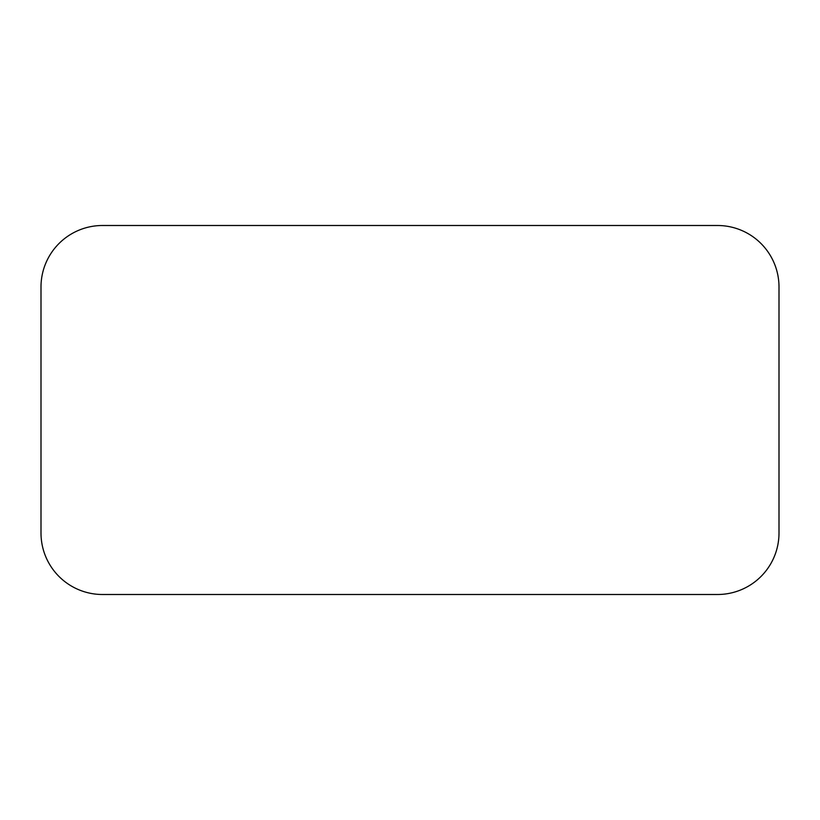 <?xml version="1.0" encoding="UTF-8"?>
<svg xmlns="http://www.w3.org/2000/svg" width="820" height="820" viewBox="0 0 820 820"><rect width="100%" height="100%" fill="white"/><g stroke="black" fill="none" stroke-linecap="round" stroke-linejoin="round"><path stroke-width="1.23" d="M102.5 225.5L717.5 225.5L102.5 225.5A61.5 61.5 0 0 0 41 287L41 533A61.5 61.5 0 0 0 102.5 594.5L717.5 594.5A61.5 61.5 0 0 0 779 533L779 287L779 533M41 287L41 533M102.5 594.5L717.5 594.5M779 287A61.5 61.5 0 0 0 717.5 225.5"/></g></svg>
